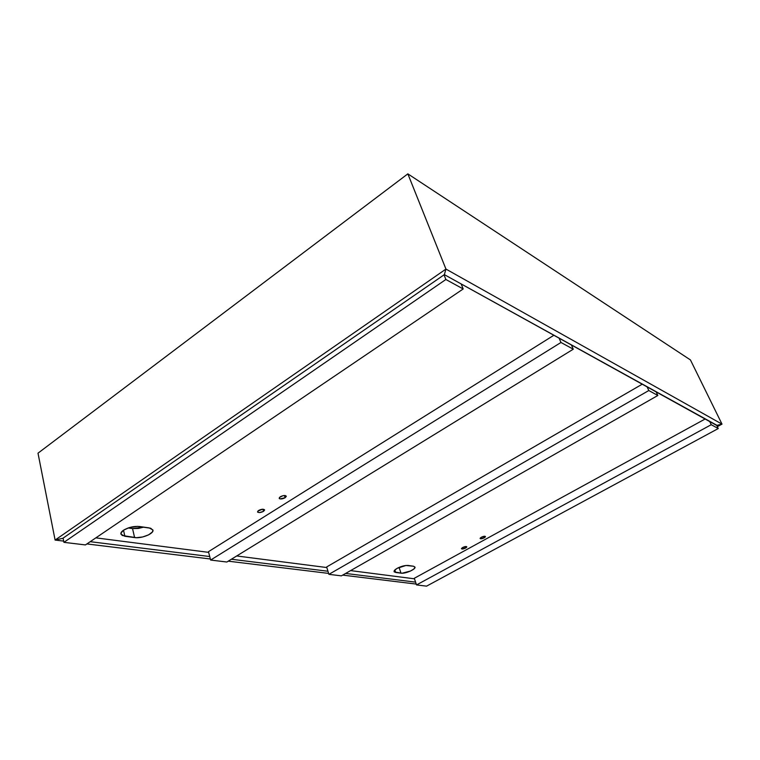 <?xml version="1.0" encoding="UTF-8"?>
<svg xmlns="http://www.w3.org/2000/svg" width="760" height="760" viewBox="0 0 760 760"><rect width="100%" height="100%" fill="white"/><g stroke="black" fill="none" stroke-linecap="round" stroke-linejoin="round"><path stroke-width="1.14" d="M690.441 359.936L407.844 173.859L690.441 359.936L722 424.127L716.975 425.334L444.353 274.635L445.949 269.078L722 424.127L445.949 269.078L407.844 173.859L445.949 269.078L407.844 173.859L38 453.178L407.844 173.859L445.949 269.078L55.109 540.065L38 453.178L55.109 540.065L445.949 269.078L444.353 274.635L445.949 269.078L444.353 274.635L62.871 538.279L444.353 274.635L716.746 425.457L722 424.127L716.975 425.334L722 424.127L717.336 426.645L722 424.127L690.441 359.936M62.871 538.279L55.109 540.065L38 453.178L55.109 540.065L63.678 541.111L55.109 540.065L62.871 538.279M415.587 582.141L345.629 573.439L415.587 582.141M327.949 571.244L231.382 559.236L327.949 571.244M209.722 556.538L90.221 541.681L209.722 556.538M95.864 537.861L208.648 552.358L95.864 537.861M236.702 555.968L326.828 567.549L236.702 555.968M350.597 570.608L414.466 578.816L350.597 570.608M86.896 543.942L210.358 558.989L86.896 543.942M228.237 561.165L328.605 573.401L228.237 561.165M342.684 575.111L416.252 584.079L342.684 575.111M426.578 586.14L718.257 428.545L716.585 425.115L718.257 428.545L711.246 424.707L709.545 421.23L711.246 424.707L416.537 584.924L414.285 578.284L705.327 418.893L414.285 578.284L416.537 584.924L426.578 586.14L718.257 428.545L711.246 424.707L416.537 584.924L426.578 586.14M444.03 274.854L445.873 279.49L63.925 542.336L63.08 538.137L63.925 542.336L85.424 544.929L463.191 288.962L461.149 283.917L463.191 288.962L445.873 279.49L444.03 274.854M445.873 279.49L463.191 288.962L85.424 544.929L63.925 542.336L445.873 279.49M395.647 572.461L394.079 571.567C393.946 570.665 394.972 569.582 397.185 568.318L394.487 570.38L394.307 571.947L402.03 573.23L410.542 571.017L413.887 568.993L415.017 567.197L413.516 566.238L405.945 565.478L397.185 568.318C401.308 566.219 404.985 565.269 408.215 565.468L413.516 566.238L414.998 567.112C415.91 569.297 405.203 573.933 401.005 573.173L399.076 567.387L401.005 573.173L395.647 572.461L394.829 570L395.647 572.461M123.519 530.204L124.868 536.275L120.935 534.185C120.584 532.959 121.448 531.639 123.519 530.204L120.916 533.14L122.123 535.458L136.382 537.7L142.652 536.968L148.637 534.841L152.37 532L152.941 530.186L150.689 528.238L137.702 526.357L129.077 527.668L123.519 530.204C128.525 527.288 133.855 526.053 139.517 526.509L149.197 527.906L152.883 529.938C154.48 533.434 141.73 538.755 134.596 537.577L132.534 528.589L128.165 527.972L132.534 528.589L143.707 527.117L138.405 528.447L132.534 528.589L134.596 537.577L124.868 536.275L123.5 530.214M258.618 510.464C261.497 509.067 263.483 508.877 264.594 509.884L263.511 511.347L262.903 509.219L263.511 511.347L264.613 510.074L262.513 509.238L257.82 511.119L257.763 512.231L259.635 512.572L263.511 511.347C260.642 512.734 258.656 512.924 257.545 511.926L258.618 510.464M280.298 496.764C283.185 495.349 285.18 495.168 286.263 496.194L285.123 497.733L284.468 495.52L285.123 497.733L286.283 496.422L285.351 495.586L282.872 495.729L279.471 497.439L279.366 498.598L280.098 498.902L285.123 497.733C282.245 499.139 280.26 499.32 279.167 498.294L280.298 496.764M484.234 537.823L483.692 536.37L484.234 537.823L485.402 536.864L485.041 536.294L481.327 537.244C483.483 536.237 484.851 536.019 485.459 536.579L484.234 537.823C482.087 538.821 480.709 539.039 480.111 538.479L481.327 537.244L480.159 538.203L480.529 538.774L484.234 537.823M465.614 548.036L465.101 546.62L465.614 548.036L466.754 547.105L466.365 546.554L462.659 547.504C464.806 546.516 466.184 546.288 466.792 546.839L465.614 548.036C463.476 549.024 462.099 549.252 461.481 548.701L462.659 547.504L461.529 548.444L461.928 548.986L465.614 548.036M404.253 565.744L402.629 566.133L404.253 565.744M341.392 575.852L657.846 395.485L656.042 391.647L657.846 395.485L648.812 390.535L646.988 386.65L648.812 390.535L328.899 574.341L326.648 566.96L642.38 384.104L326.648 566.96L328.899 574.341L341.392 575.852L657.846 395.485L648.812 390.535L328.899 574.341L341.392 575.852M226.85 562.02L573.278 349.201L571.339 344.831L573.278 349.201L560.975 342.475L559.028 338.019L560.975 342.475L210.634 560.053L208.468 551.684L553.954 335.217L208.468 551.684L210.634 560.053L226.85 562.02L573.278 349.201L560.975 342.475L210.634 560.053L226.85 562.02"/></g></svg>
